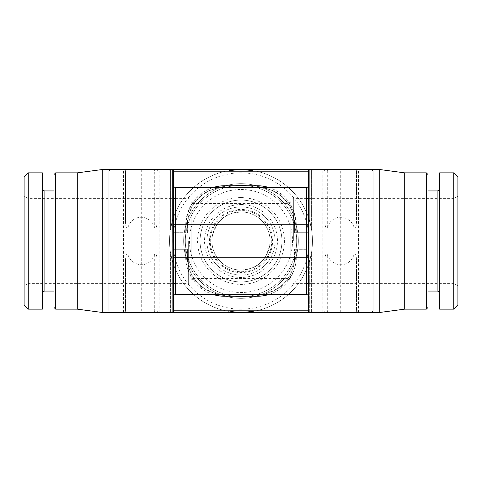 <?xml version="1.0" encoding="UTF-8"?>
<svg xmlns="http://www.w3.org/2000/svg" width="482" height="482" viewBox="0 0 482 482"><rect width="100%" height="100%" fill="white"/><g stroke="black" fill="none" stroke-linecap="round" stroke-linejoin="round"><path stroke-width="0.36" stroke-dasharray="2.41 1.81" d="M24.1 196.216L24.1 285.784L24.1 196.216L28.257 198.62L173.689 198.62L173.689 224.793L173.689 185.739A1.663 1.663 0 0 0 175.346 187.396L257.207 187.396C260.852 187.088 265.998 188.101 272.631 190.438C279.018 193.957 293.857 198.849 296.261 224.793L296.261 232.692L308.311 232.692L308.311 171.194L311.233 171.194L308.311 171.194L308.474 170.477M306.654 232.692L306.654 187.396L257.207 187.396C260.696 187.088 265.618 188.101 271.975 190.438C278.09 193.957 292.297 198.849 294.604 224.793L294.604 232.692L296.261 232.692L294.604 232.692L294.604 224.793L296.261 224.793L296.261 232.692L308.311 232.692L308.311 224.793L308.311 257.207L308.311 249.308L294.604 249.308L308.311 249.308L308.311 310.806L311.233 310.806L311.378 253.43L309.721 260.635L311.233 254.243C307.504 268.643 307.504 268.643 311.233 254.243C307.504 268.643 307.504 268.643 311.233 254.243L311.233 310.806L308.311 310.806L308.311 265.016M294.604 257.207A37.397 37.397 0 0 1 257.207 294.604A37.397 37.397 0 0 0 294.604 257.207C294.948 264.612 291.369 278.373 279.741 287.049C269.022 293.267 261.509 295.785 257.207 294.604C261.702 295.785 269.546 293.267 280.741 287.049C292.887 278.373 296.629 264.612 296.261 257.207L294.604 257.207L294.604 249.308L294.604 257.207L296.261 257.207L296.261 249.308L296.261 257.207L306.654 257.207L306.654 294.604A1.663 1.663 0 0 1 308.311 296.261L308.311 257.207L308.311 296.261A1.663 1.663 0 0 0 306.654 294.604L224.793 294.604A37.397 37.397 0 0 1 187.396 257.207L187.396 249.308L173.689 249.308L173.689 257.207L173.689 224.793L173.689 232.692L181.997 232.692L181.997 187.396M308.311 185.739L308.311 224.793L308.311 185.739A1.663 1.663 0 0 1 306.654 187.396A1.663 1.663 0 0 0 308.311 185.739L308.311 224.793L294.604 224.793C293.851 215.376 291.959 208.772 288.929 204.995L282.693 197.427C274.867 190.625 266.371 187.281 257.207 187.396A37.397 37.397 0 0 1 294.604 224.793A37.397 37.397 0 0 0 257.207 187.396M175.346 187.396L175.346 224.793L187.396 224.793L188.088 217.653C189.191 212.381 191.089 207.79 193.794 203.88L200.054 196.752C207.706 190.414 215.948 187.293 224.793 187.396C221.304 187.088 216.382 188.101 210.025 190.438C203.91 193.957 189.703 198.849 187.396 224.793A37.397 37.397 0 0 1 224.793 187.396C221.148 187.088 216.002 188.101 209.369 190.438C202.982 193.957 188.143 198.849 185.739 224.793L185.739 232.692L187.396 232.692L187.396 224.793L187.396 232.692L173.689 232.692L173.689 171.194L170.767 171.194L170.622 228.57L172.279 221.365L170.767 227.757C174.502 213.351 174.502 213.351 170.767 227.757C174.502 213.351 174.502 213.351 170.767 227.757L170.767 171.194L173.689 171.194L173.689 216.984M187.396 224.793L185.739 224.793L185.739 232.692L181.997 232.692M175.346 249.308L175.346 257.207L185.739 257.207L185.739 249.308L187.396 249.308L187.396 257.207C187.052 264.612 190.631 278.373 202.259 287.049C212.978 293.267 220.491 295.785 224.793 294.604C220.298 295.785 212.454 293.267 201.259 287.049C189.113 278.373 185.371 264.612 185.739 257.207L185.739 249.308L173.689 249.308L173.689 310.806L170.767 310.806L173.689 310.806L173.526 311.523M175.346 294.604L175.346 257.207L173.689 257.207L173.689 296.261A1.663 1.663 0 0 1 175.346 294.604L224.793 294.604M172.279 169.531L172.279 171.194L225.678 171.194L241 169.531L181.997 169.531L309.721 169.531L241 169.531L225.678 171.194L170.622 171.194L168.959 169.531L172.279 169.531L172.279 171.194L170.622 171.194L168.959 169.531L172.026 169.531L110.529 169.531L108.866 171.194L108.866 310.806L110.529 312.469L241 312.469L256.322 310.806L241 312.469L371.471 312.469A1.663 1.663 0 0 0 373.134 310.806L373.134 171.194L371.471 169.531L172.026 169.531A1.663 1.663 0 0 1 173.689 171.194L173.526 170.477M123.826 169.531A1.663 1.663 0 0 1 125.489 171.194L125.489 221.365L125.489 171.194L123.826 169.531L158.729 169.531L123.41 169.531L158.729 169.531A1.663 1.663 0 0 0 157.066 171.194L157.066 221.365L157.066 171.194L158.729 169.531M327.977 169.531A1.663 0.687 90 0 0 327.284 171.194L324.934 171.194L324.934 221.365L324.934 171.194A1.663 1.663 0 0 0 323.271 169.531A1.663 1.663 0 0 1 324.934 171.194L323.271 169.531L358.174 169.531L322.856 169.531L358.174 169.531L356.511 171.194L356.511 221.365C356.349 226.889 355.565 229.016 354.162 227.757L354.162 171.194L356.511 171.194L356.511 221.365M309.721 169.531L309.721 221.365L311.233 227.757C307.504 213.369 307.504 213.369 311.233 227.757C307.504 213.369 307.504 213.369 311.233 227.757L309.721 221.365A71.469 71.469 0 0 0 256.322 171.194L241 169.531L256.322 171.194L309.721 171.194L309.721 169.531L313.041 169.531L309.974 169.531A1.663 1.663 0 0 0 308.311 171.194L308.311 216.984M309.721 312.469L309.721 310.806L309.721 312.469L313.041 312.469L241 312.469L256.322 310.806A71.469 71.469 0 0 0 309.721 260.635L309.721 310.806L256.322 310.806A71.469 71.469 0 0 0 309.721 260.635L309.721 310.806L311.378 310.806L256.322 310.806A71.469 71.469 0 0 0 256.322 171.194A71.469 71.469 0 0 1 309.721 221.365L309.721 171.194L256.322 171.194L241 169.531L225.678 171.194A71.469 71.469 0 0 0 172.279 221.365A71.469 71.469 0 0 1 225.678 171.194A71.469 71.469 0 0 0 169.531 241A71.469 71.469 0 0 1 241 169.531A71.469 71.469 0 0 1 312.469 241A71.469 71.469 0 0 1 241 312.469A71.469 71.469 0 0 1 169.531 241A71.469 71.469 0 0 0 225.678 310.806L241 312.469L300.003 312.469M356.511 260.635L356.511 310.806L354.162 310.806L354.162 254.243C355.614 253.068 356.397 255.195 356.511 260.635L356.511 310.806L358.174 312.469L323.271 312.469L358.59 312.469L323.271 312.469L324.934 310.806L324.934 260.635L324.934 310.806A1.663 1.663 0 0 1 323.271 312.469M157.066 260.635C156.915 255.165 156.132 253.038 154.716 254.243L154.716 310.806L157.066 310.806L157.066 260.635L157.066 310.806A1.663 1.663 0 0 0 158.729 312.469A1.663 1.663 0 0 1 157.066 310.806L158.729 312.469L123.826 312.469L159.144 312.469L123.826 312.469L125.489 310.806L125.489 260.635L125.489 310.806A1.663 1.663 0 0 1 123.826 312.469M181.997 312.469L241 312.469L181.997 312.469M172.279 312.469L172.279 310.806L170.622 310.806L172.279 310.806L172.279 260.635L172.279 310.806L225.678 310.806A71.469 71.469 0 0 1 172.279 260.635L170.767 254.243C174.496 268.643 174.496 268.643 170.767 254.243C174.496 268.643 174.496 268.643 170.767 254.243L172.279 260.635A71.469 71.469 0 0 0 225.678 310.806L241 312.469L225.678 310.806L172.279 310.806L172.279 312.469L168.959 312.469L172.026 312.469A1.663 1.663 0 0 0 173.689 310.806L173.689 265.016M311.233 227.757L311.378 171.194L311.233 227.757M170.767 254.243L170.767 310.806A1.663 1.512 90 0 1 169.254 312.469A1.663 1.512 -90 0 0 170.767 310.806L170.767 254.243M154.716 254.243C149.691 269.667 131.243 266.709 127.838 254.243C126.435 252.984 125.651 255.111 125.489 260.635M125.489 221.365C125.603 226.805 126.386 228.932 127.838 227.757C132.658 212.881 150.938 214.677 154.716 227.757C156.096 229.077 156.879 226.944 157.066 221.365M110.529 312.469A1.663 1.663 0 0 1 109.89 312.342M109.48 312.095A1.663 1.663 0 0 1 108.866 310.806L108.866 171.194A1.663 1.663 0 0 1 110.529 169.531A1.663 1.663 0 0 0 108.866 171.194L141.274 171.194L141.274 310.806L225.678 310.806M371.471 312.469L373.134 310.806L373.134 171.194L256.322 171.194M354.162 254.243C349.342 269.119 331.062 267.323 327.284 254.243C325.904 252.923 325.121 255.056 324.934 260.635M379.78 169.531L379.78 312.469M308.311 310.806A1.663 1.663 0 0 0 309.974 312.469A1.663 1.663 0 0 1 308.311 310.806L308.474 311.523M102.22 312.469L102.22 169.531M77.289 172.857L77.289 309.143M55.677 172.857L55.677 309.143M54.02 174.52L54.02 307.48M54.02 190.932L54.02 291.068L54.02 190.932M42.38 188.438L42.38 293.562L42.38 188.438M42.38 172.857L42.38 309.143M28.257 172.857L28.257 309.143M24.1 177.008L24.1 304.992M173.689 283.38L28.257 283.38L28.257 198.62L28.257 283.38L24.1 285.784M191.137 241L191.137 201.108L191.137 241M191.137 201.94L191.137 280.06L191.137 201.94A1.663 1.663 -0 0 0 192.8 203.603L192.8 278.397L192.8 203.603L289.2 203.603L289.2 278.397L192.8 278.397A1.663 1.663 180 0 0 191.137 280.06M241 270.089C253.213 268.745 265.353 266.022 270.01 243.097C270.92 230.269 263.142 220.774 258.304 217.623C253.309 213.906 247.537 212.002 241 211.911C229.685 213.55 219.135 214.032 212.285 236.361C210.218 248.905 217.081 259.37 222.353 263.323C227.594 267.709 233.812 269.968 241 270.089A29.089 29.089 0 0 0 270.089 241A29.089 29.089 0 0 0 241 211.911A29.089 29.089 0 0 0 211.911 241A29.089 29.089 0 0 0 241 270.089A29.089 29.089 0 0 0 270.089 241A29.089 29.089 0 0 0 241 211.911A29.089 29.089 0 0 0 211.911 241A29.089 29.089 0 0 0 241 270.089M206.929 241A34.071 34.071 0 0 1 241 206.929A34.071 34.071 0 0 1 275.071 241A34.071 34.071 0 0 1 241 275.071A34.071 34.071 0 0 1 206.929 241A34.071 34.071 0 0 0 241 275.071A34.071 34.071 0 0 0 275.071 241M241 206.929A34.071 34.071 0 0 0 206.929 241A34.071 34.071 0 0 0 241 275.071A34.071 34.071 0 0 0 275.071 241A34.071 34.071 0 0 0 241 206.929M241 204.531A36.469 36.469 0 0 1 277.469 241A36.469 36.469 0 0 1 241 277.469A36.469 36.469 0 0 1 204.531 241A36.469 36.469 0 0 1 241 204.531M241 189.474A51.526 51.526 0 0 1 292.526 241A51.526 51.526 0 0 1 241 292.526A51.526 51.526 0 0 1 189.474 241A51.526 51.526 0 0 1 241 189.474M241 185.323A55.677 55.677 0 0 1 296.677 241A55.677 55.677 0 0 1 241 296.677A55.677 55.677 0 0 1 185.323 241A55.677 55.677 0 0 1 241 185.323A55.677 55.677 0 0 0 185.323 241A55.677 55.677 0 0 0 241 296.677A55.677 55.677 0 0 0 296.677 241A55.677 55.677 0 0 0 241 185.323A55.677 55.677 0 0 1 296.677 241A55.677 55.677 0 0 1 241 296.677A55.677 55.677 0 0 1 185.323 241A55.677 55.677 0 0 1 241 185.323M241 200.072A40.928 40.928 0 0 1 281.928 241A40.928 40.928 0 0 1 241 281.928A40.928 40.928 0 0 1 200.072 241A40.928 40.928 0 0 1 241 200.072A40.928 40.928 0 0 0 200.072 241A40.928 40.928 0 0 0 241 281.928A40.928 40.928 0 0 0 281.928 241A40.928 40.928 0 0 0 241 200.072M241 183.66A57.34 57.34 0 0 1 298.34 241A57.34 57.34 0 0 1 241 298.34A57.34 57.34 0 0 1 183.66 241A57.34 57.34 0 0 1 241 183.66A57.34 57.34 0 0 1 298.34 241A57.34 57.34 0 0 1 241 298.34A57.34 57.34 0 0 1 183.66 241A57.34 57.34 0 0 1 241 183.66M172.857 241A68.143 68.143 0 0 1 241 172.857A68.143 68.143 0 0 1 309.143 241A68.143 68.143 0 0 1 241 309.143A68.143 68.143 0 0 1 172.857 241M290.863 201.94A1.663 1.663 0 0 1 289.2 203.603L289.2 278.397A1.663 1.663 180 0 1 290.863 280.06L290.863 201.94L290.863 280.06M290.863 241L290.863 201.108L290.863 241M308.311 283.38L453.743 283.38L453.743 198.62L457.9 196.216L457.9 285.784L457.9 196.216M308.311 198.62L453.743 198.62L453.743 283.38L457.9 285.784M457.9 304.992L457.9 177.008M453.743 309.143L453.743 172.857M439.62 309.143L439.62 172.857M439.62 293.562L439.62 188.438L439.62 293.562M427.98 190.932L427.98 291.068L427.98 190.932M427.98 307.48L427.98 174.52M426.323 309.143L426.323 172.857M404.711 309.143L404.711 172.857M324.934 221.365C325.085 226.835 325.868 228.962 327.284 227.757C332.309 212.333 350.757 215.291 354.162 227.757M358.174 169.531A1.663 1.663 0 0 0 356.511 171.194M358.174 312.469A1.663 1.663 0 0 1 356.511 310.806A1.663 1.663 0 0 0 358.174 312.469M371.471 169.531A1.663 1.663 0 0 1 372.11 169.658M372.52 169.905A1.663 1.663 0 0 1 373.134 171.194M123.41 312.469L123.41 169.531M159.144 312.469L159.144 169.531M358.59 312.469L358.59 169.531M322.856 312.469L322.856 169.531M173.689 185.739L173.689 224.793L175.346 224.793L175.346 232.692M187.396 257.207L185.739 257.207L187.396 257.207M268.48 187.396A39.06 39.06 0 0 1 296.261 224.793M185.739 224.793A39.06 39.06 0 0 1 213.52 187.396M300.003 187.396L300.003 232.692M300.003 249.308L300.003 294.604M181.997 294.604L181.997 249.308M213.52 294.604A39.06 39.06 0 0 1 185.739 257.207M296.261 257.207A39.06 39.06 0 0 1 268.48 294.604M308.311 296.261L308.311 257.207L306.654 257.207L306.654 249.308M172.279 171.194L172.279 221.365L172.279 171.194M108.866 310.806L141.274 310.806L141.274 312.469M127.838 254.243L127.838 310.806L125.489 310.806M154.023 312.469A1.663 0.687 -90 0 0 154.716 310.806L127.838 310.806A1.663 0.687 -90 0 0 128.525 312.469M125.489 171.194L127.838 171.194L127.838 227.757M128.525 169.531A1.663 0.687 90 0 0 127.838 171.194L154.716 171.194L154.716 227.757M256.322 310.806L373.134 310.806M340.726 312.469L340.726 169.531M154.023 169.531A1.663 0.687 90 0 1 154.716 171.194L157.066 171.194M44.874 190.932L44.874 291.068M188.643 241L188.643 283.38L188.643 241M241 210.254A30.746 30.746 0 0 0 210.254 241A30.746 30.746 0 0 0 241 271.746A30.746 30.746 0 0 0 271.746 241A30.746 30.746 0 0 0 241 210.254M209.423 241A31.577 31.577 0 0 1 241 209.423A31.577 31.577 0 0 1 272.577 241A31.577 31.577 0 0 1 241 272.577A31.577 31.577 0 0 1 209.423 241M241 197.578A43.422 43.422 0 0 1 284.422 241A43.422 43.422 0 0 1 241 284.422A43.422 43.422 0 0 1 197.578 241A43.422 43.422 0 0 1 241 197.578M293.357 241L293.357 198.62L293.357 241M437.126 291.068L437.126 190.932M327.284 227.757L327.284 171.194L354.162 171.194A1.663 0.687 90 0 0 353.475 169.531M353.475 312.469A1.663 0.687 -90 0 0 354.162 310.806L324.934 310.806M327.977 312.469A1.663 0.687 -90 0 1 327.284 310.806L327.284 254.243M312.746 312.469A1.663 1.512 -90 0 1 311.233 310.806L311.233 310.806A1.663 1.512 90 0 0 312.746 312.469M309.721 171.194L311.378 171.194L309.721 171.194M312.746 169.531A1.663 1.512 -90 0 0 311.233 171.194A1.663 1.512 90 0 1 312.746 169.531M141.274 169.531L141.274 171.194L225.678 171.194M169.254 169.531A1.663 1.512 -90 0 1 170.767 171.194A1.663 1.512 90 0 0 169.254 169.531M170.622 310.806L168.959 312.469L170.622 310.806L170.622 253.43L170.622 310.806M173.387 311.758L172.026 312.469M170.622 171.194L170.622 228.57L170.622 171.194M175.346 283.38L188.643 283.38C190.143 283.247 190.974 282.416 191.137 280.892M175.346 198.62L188.643 198.62C190.143 198.753 190.974 199.584 191.137 201.108M306.654 198.62L293.357 198.62C291.857 198.753 291.026 199.584 290.863 201.108M306.654 283.38L293.357 283.38C291.857 283.247 291.026 282.416 290.863 280.892M308.613 311.758L309.691 312.444M311.378 310.806L313.041 312.469L311.378 310.806L311.378 253.43L311.378 310.806M311.378 228.57L311.378 171.194L313.041 169.531L311.378 171.194L311.378 228.57M308.613 170.242L309.974 169.531M173.387 170.242L172.309 169.556M173.689 257.207L173.689 296.261"/><path stroke-width="0.72" d="M308.311 296.261A1.663 1.663 0 0 0 306.654 294.604A1.663 1.663 0 0 1 308.311 296.261L308.311 257.207L173.689 257.207L173.689 296.261A1.663 1.663 0 0 1 175.346 294.604L306.654 294.604L306.654 187.396A1.663 1.663 0 0 0 308.311 185.739A1.663 1.663 0 0 1 306.654 187.396L175.346 187.396A1.663 1.663 0 0 1 173.689 185.739L173.689 198.62L175.346 198.62M426.323 309.143L426.323 172.857L427.98 174.52L427.98 307.48L426.323 309.143L404.711 309.143L379.78 312.469L309.974 312.469A1.663 1.663 0 0 1 308.311 310.806L308.311 171.194A1.663 1.663 0 0 1 309.974 169.531L309.721 169.531M173.689 224.793L173.689 185.739A1.663 1.663 0 0 0 175.346 187.396L175.346 224.793L173.689 224.793M77.289 309.143L77.289 172.857L55.677 172.857L55.677 309.143L77.289 309.143L102.22 312.469L102.22 169.531L172.026 169.531A1.663 1.663 0 0 1 173.689 171.194L173.689 310.806A1.663 1.663 0 0 1 172.026 312.469L181.997 312.469L172.026 312.469A1.663 1.663 0 0 0 173.689 310.806L181.997 310.806L181.997 294.604M172.309 169.556L379.78 169.531L379.78 312.469M172.279 169.531L172.026 312.469L102.22 312.469M300.003 294.604L300.003 312.469L309.974 312.469L172.279 312.469M109.89 312.342A1.663 1.663 0 0 1 109.48 312.095M55.677 172.857L54.02 174.52L54.02 307.48L55.677 309.143M42.38 293.562A2.494 2.494 0 0 1 44.874 291.068L54.02 291.068M42.38 188.438A2.494 2.494 0 0 0 44.874 190.932L54.02 190.932M42.38 172.857L42.38 309.143L28.257 309.143L28.257 172.857L42.38 172.857M28.257 172.857L24.1 177.008L24.1 304.992L28.257 309.143M453.743 309.143L457.9 304.992L457.9 177.008L453.743 172.857L439.62 172.857L439.62 309.143L453.743 309.143L453.743 172.857M439.62 293.562A2.494 2.494 0 0 0 437.126 291.068L427.98 291.068M439.62 188.438A2.494 2.494 0 0 1 437.126 190.932L427.98 190.932M426.323 172.857L404.711 172.857L404.711 309.143M372.11 169.658A1.663 1.663 0 0 1 372.52 169.905M213.52 187.396A39.06 39.06 0 0 1 224.793 185.739L257.207 185.739A39.06 39.06 0 0 1 268.48 187.396M181.997 187.396L181.997 171.194L300.003 171.194L300.003 187.396M308.311 310.806L181.997 310.806L181.997 312.469M268.48 294.604A39.06 39.06 0 0 1 257.207 296.261L224.793 296.261A39.06 39.06 0 0 1 213.52 294.604M257.207 187.396L257.207 185.739M224.793 187.396L224.793 185.739M173.689 171.194L181.997 171.194L181.997 169.531M309.974 312.469L309.974 169.531M44.874 190.932L44.874 291.068M437.126 291.068L437.126 190.932M300.003 169.531L300.003 171.194L308.311 171.194M175.346 294.604L175.346 224.793L308.311 224.793M257.207 294.604L257.207 296.261M224.793 294.604L224.793 296.261M77.289 172.857L102.22 169.531M173.689 283.38L175.346 283.38M308.311 198.62L306.654 198.62M308.311 283.38L306.654 283.38M404.711 172.857L379.78 169.531"/></g></svg>

